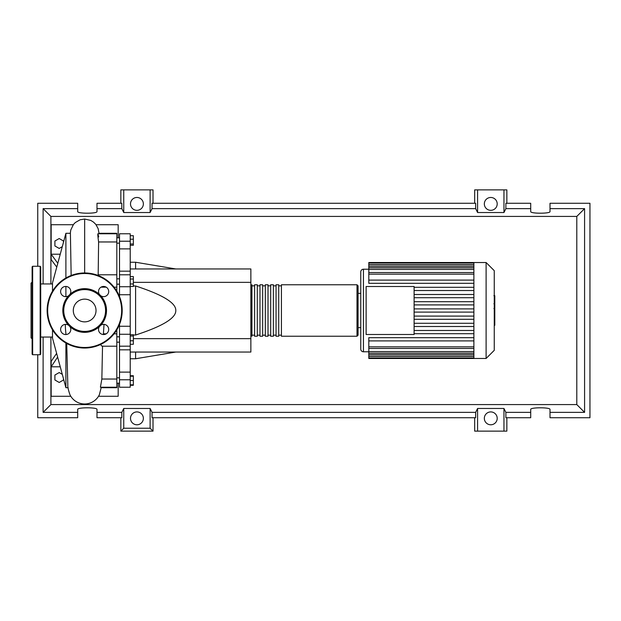 <?xml version="1.0" encoding="UTF-8"?>
<svg xmlns="http://www.w3.org/2000/svg" width="621" height="621" viewBox="0 0 621 621"><rect width="100%" height="100%" fill="white"/><g stroke="black" fill="none" stroke-linecap="round" stroke-linejoin="round"><path stroke-width="0.93" d="M116.826 342.179L119.511 342.179M116.826 336.823L119.511 336.823M130.231 268.947L250.861 268.947L250.861 282.353L133.344 282.353M250.861 282.353L250.861 352.053L130.231 352.053M250.861 338.647L133.344 338.647M133.344 335.03L135.595 335.03C162.694 326.227 176.1 318.053 175.797 310.5C176.1 302.947 162.694 294.773 135.595 285.97L133.344 285.97M135.595 352.053L135.595 358.752L130.231 358.752M135.595 285.97L135.595 335.03M130.231 262.248L135.595 262.248L135.595 268.947M130.231 235.708L133.344 235.708L133.344 245.272L130.231 245.272M130.231 243.991L133.344 243.991M130.231 239.209L133.344 239.209M130.231 279.023L133.344 279.023L133.344 276.547L130.231 276.547M130.231 286.452L133.344 286.452L133.344 279.023M130.231 283.976L133.344 283.976M130.231 340.782L133.344 340.782L133.344 334.719L130.231 334.719M130.231 336L133.344 336M130.231 344.282L133.344 344.282L133.344 340.782M130.231 384.803L133.344 384.803L133.344 375.728L130.231 375.728M130.231 380.51L133.344 380.51M130.231 376.225L133.344 376.225M130.231 385.292L133.344 385.292L133.344 384.803M130.231 271.175L119.511 271.175L119.511 274.8L130.231 274.8L130.231 233.783L119.511 233.783L119.511 248.881L130.231 248.881M119.511 271.175L119.511 248.881M130.231 326.266L119.511 326.266L119.511 334.269L130.231 334.269L130.231 274.8M119.511 326.266L119.511 324.426M119.511 296.574L119.511 294.734L130.231 294.734M130.231 286.731L119.511 286.731L119.511 294.734M130.231 372.119L119.511 372.119L119.511 379.78L130.231 379.78L130.231 334.269M119.511 372.119L119.511 349.825L130.231 349.825M119.511 346.161L119.511 349.825M130.231 379.78L130.231 387.217L119.511 387.217L119.511 379.78M130.231 346.161L119.511 346.2L119.511 334.269M119.511 286.731L119.511 274.8M250.861 335.161L251.932 336.233L251.932 284.767L250.861 285.839M357.005 336.233L357.005 284.767L281.414 284.767L281.414 336.233L357.005 336.233L358.076 335.161L358.076 285.839L358.076 293.345L360.762 293.345M278.736 310.5L278.736 284.767L276.058 284.767L276.058 336.233L278.736 336.233L278.736 310.5M273.372 310.5L273.372 284.767L270.694 284.767L270.694 336.233L273.372 336.233L273.372 310.5M268.016 310.5L268.016 284.767L265.33 284.767L265.33 336.233L268.016 336.233L268.016 310.5M262.652 310.5L262.652 284.767L259.974 284.767L259.974 336.233L262.652 336.233L262.652 310.5M257.288 310.5L257.288 284.767L254.61 284.767L254.61 336.233L257.288 336.233L257.288 310.5M494.254 270.663L494.254 350.337L486.103 358.48L486.103 262.52L494.254 270.663M486.103 262.52L473.877 262.52L473.877 358.48L368.804 358.48L368.804 337.684L473.877 337.684M363.44 351.781L363.44 269.219A2.678 2.678 0 0 0 360.762 271.897L360.762 349.103A2.678 2.678 0 0 0 363.44 351.781L368.804 351.781M366.118 334.494L366.118 286.506L414.106 286.506L414.106 334.494L366.118 334.494M473.877 290.519L414.106 290.519M473.877 294.494L414.106 294.494M473.877 297.715L414.106 297.715M473.877 301.697L414.106 301.697M473.877 304.911L414.106 304.911M473.877 308.893L414.106 308.893M473.877 312.107L414.106 312.107M473.877 316.089L414.106 316.089M473.877 319.303L414.106 319.303M473.877 323.285L414.106 323.285M473.877 326.506L414.106 326.506M473.877 280.102L368.804 280.102L368.804 263.079L473.877 263.079M473.877 262.52L368.804 262.52L368.804 263.079M473.877 340.898L368.804 340.898M473.877 333.702L414.106 333.702M473.877 330.481L414.106 330.481M368.804 280.102L368.804 283.316L473.877 283.316M473.877 287.298L414.106 287.298M494.79 295.906L494.79 303.219M494.79 296.248L494.254 296.248M494.254 304.306L494.79 304.306L494.79 308.513L494.254 308.458M494.79 306.557L494.254 306.557M494.254 311.719L494.79 311.719L494.79 308.979L494.254 308.979M494.79 311.719L494.79 325.295L494.254 325.295M494.79 322.967L494.254 322.967M494.79 322.602L494.254 322.602M494.79 319.675L494.254 319.675M494.79 317.905L494.254 317.905M494.79 317.137L494.254 317.137M494.79 314.878L494.254 314.878M52.498 337.04L40.699 337.04M52.498 283.96L40.699 283.96M68.108 387.698L65.896 387.698L52.498 338.111L52.498 329.829M65.896 387.698L65.896 343.002M65.896 334.54L65.896 333.648L65.989 334.54M65.469 328.975L65.896 333.648M65.896 296.636L65.896 286.46M65.896 277.998L65.896 233.302L52.498 282.889L52.498 291.171M65.896 233.302L70.398 233.302L71.151 275.491M63.482 378.771L63.482 379.99L59.197 382.466L54.904 379.99L54.904 375.037L59.197 372.561L62.286 374.347M62.286 246.653L59.197 248.439L54.904 245.963L54.904 241.01L59.197 238.534L63.482 241.01L63.482 242.229M98.848 233.783L98.925 233.302L116.826 233.302L116.826 291.171M101.215 387.698L116.826 387.698L116.826 379.035L101.852 379.035L102.527 346.037M116.826 379.035L116.826 333.834L114.054 333.834M106.214 333.834L103.404 333.834L104.025 324.379M116.826 333.834L116.826 329.829M101.013 287.166L106.214 287.166M114.054 287.166L116.826 287.166M98.18 274.963L98.599 241.965L116.826 241.965M98.599 241.965C97.505 233.597 97.544 231.912 98.716 236.911M97.707 275.313L98.102 274.8L116.826 274.8M116.826 346.2L102.03 346.2L100.447 344.546M103.14 334.525L103.404 333.834M116.826 387.217L100.408 387.217L101.852 379.035M57.621 357.091L51.155 366.794L51.155 361.43L56.62 353.372M60.245 366.794L51.155 366.794L51.155 396.276L70.802 396.276M66.726 343.467L67.813 384.865C67.642 386.906 68.357 390.19 69.956 394.723A16.301 16.301 0 0 0 99.422 394.607M57.792 263.288L51.155 254.206L51.155 259.57L56.767 267.092M73.262 224.724L51.155 224.724L51.155 254.206L60.245 254.206M96.061 224.724L118.169 224.724L118.169 237.804M118.169 383.196L118.169 396.276L98.522 396.276M32.657 266.269L40.163 266.269L40.699 266.805L40.699 354.195L40.163 354.731L32.657 354.731L32.121 354.195L32.121 266.805L32.657 266.269L32.657 354.731M32.121 282.089L31.05 283.16L31.05 337.84L32.121 338.911M32.121 334.191L32.121 339.019M40.699 334.191L40.699 329.371M32.121 329.371L32.121 281.981M62.822 310.5A21.836 21.836 0 0 0 68.52 325.21A5.092 5.092 0 0 0 60.617 329.456A5.092 5.092 0 0 0 65.71 334.548A5.092 5.092 0 0 0 69.948 326.638L68.52 325.21A5.092 5.092 0 0 1 69.948 326.638A21.836 21.836 0 0 0 99.376 326.638A5.092 5.092 0 0 0 103.614 334.548A5.092 5.092 0 0 0 106.02 324.969A5.092 5.092 0 0 0 100.804 325.21L99.376 326.638A5.092 5.092 0 0 1 100.804 325.21A21.836 21.836 0 0 0 100.804 295.79A5.092 5.092 0 0 1 99.376 294.362A21.836 21.836 0 0 0 69.948 294.362A5.092 5.092 0 0 1 68.52 295.79A21.836 21.836 0 0 0 62.822 310.5M105.57 310.5A20.912 20.912 0 0 1 84.658 331.412A20.912 20.912 0 0 1 63.753 310.5A20.912 20.912 0 0 1 84.658 289.588A20.912 20.912 0 0 1 105.57 310.5M70.802 291.544A5.092 5.092 0 0 0 65.71 286.452A5.092 5.092 0 0 0 63.295 296.031A5.092 5.092 0 0 0 68.52 295.79L69.948 294.362A5.092 5.092 0 0 0 70.802 291.544M108.706 291.544A5.092 5.092 0 0 0 103.614 286.452A5.092 5.092 0 0 0 99.376 294.362L100.804 295.79A5.092 5.092 0 0 0 108.706 291.544M96.03 310.5A11.364 11.364 0 0 0 84.658 299.136A11.364 11.364 0 0 0 73.294 310.5A11.364 11.364 0 0 0 84.658 321.864A11.364 11.364 0 0 0 96.03 310.5M47.134 310.5A37.532 37.532 0 0 1 84.658 272.968A37.532 37.532 0 0 1 122.19 310.5A37.532 37.532 0 0 1 84.658 348.032A37.532 37.532 0 0 1 47.134 310.5M143.366 418.344A6.435 6.435 0 0 1 136.93 424.78A6.435 6.435 0 0 1 130.503 418.344A6.435 6.435 0 0 1 136.93 411.917A6.435 6.435 0 0 1 143.366 418.344M497.204 418.344A6.435 6.435 0 0 1 490.769 424.78A6.435 6.435 0 0 1 484.333 418.344A6.435 6.435 0 0 1 490.769 411.917A6.435 6.435 0 0 1 497.204 418.344M143.366 203.898A6.435 6.435 0 0 1 136.93 210.333A6.435 6.435 0 0 1 130.503 203.898A6.435 6.435 0 0 1 136.93 197.47A6.435 6.435 0 0 1 143.366 203.898M497.204 203.898A6.435 6.435 0 0 1 490.769 210.333A6.435 6.435 0 0 1 484.333 203.898A6.435 6.435 0 0 1 490.769 197.47A6.435 6.435 0 0 1 497.204 203.898M530.707 412.36L505.882 412.36L505.882 417.723L530.707 417.723L530.707 409.441C530.241 407.252 550.478 407.252 550.012 409.441L550.012 417.723L589.95 417.723L589.95 203.277L550.012 203.277L550.012 211.559C550.478 213.748 530.241 213.748 530.707 211.559L530.707 203.277L505.882 203.277L505.882 208.64L530.707 208.64M120.847 203.277L120.847 189.871L123.75 189.871L123.75 212.529L121.817 208.64L121.817 203.277L96.992 203.277L96.992 211.559C97.458 213.748 77.229 213.748 77.695 211.559L77.695 203.277L37.749 203.277L37.749 266.269M506.852 203.277L506.852 189.871L503.957 189.871L503.957 212.529L477.58 212.529L475.655 208.64L475.655 203.277L152.052 203.277L152.052 208.64L150.119 212.529L150.119 189.871L153.014 189.871L153.014 203.277M474.685 203.277L474.685 189.871L477.58 189.871L477.58 212.529M506.852 417.723L506.852 431.129L474.685 431.129L474.685 417.723M153.014 417.723L153.014 431.129L120.847 431.129L120.847 417.723M550.012 208.64L584.586 208.64L584.586 412.36L550.012 412.36M37.749 354.731L37.749 417.723L77.695 417.723L77.695 409.441C77.229 407.252 97.458 407.252 96.992 409.441L96.992 417.723L121.817 417.723L121.817 412.36L96.992 412.36M96.992 208.64L121.817 208.64M77.695 412.36L43.113 412.36L43.113 337.04M43.113 283.96L43.113 208.64L77.695 208.64M503.957 189.871L477.58 189.871M505.882 208.64L503.957 212.529M150.119 212.529L123.75 212.529M150.119 189.871L123.75 189.871M121.817 412.36L123.75 408.471L150.119 408.471L152.052 412.36L152.052 417.723L475.655 417.723L475.655 412.36L477.58 408.471L477.58 431.129M477.58 408.471L503.957 408.471L503.957 431.129M503.957 408.471L505.882 412.36M584.586 412.36L576.8 404.574L50.899 404.574L50.899 337.04M43.113 412.36L50.899 404.574M475.655 412.36L152.052 412.36M152.052 208.64L475.655 208.64M153.014 431.129L150.119 428.226L123.75 428.226L120.847 431.129M123.75 408.471L123.75 428.226M150.119 408.471L150.119 428.226M584.586 208.64L576.8 216.426L576.8 404.574M50.899 283.96L50.899 216.426L576.8 216.426M43.113 208.64L50.899 216.426M130.231 241.22L119.511 241.22M473.877 264.686L368.804 264.686M473.877 274.148L368.804 274.148M473.877 266.417L368.804 266.417M473.877 269.46L368.804 269.46M473.877 356.314L368.804 356.314M473.877 346.852L368.804 346.852M473.877 354.583L368.804 354.583M473.877 351.54L368.804 351.54M494.79 303.56L494.254 303.56M494.79 301.853L494.254 301.853M494.79 298.841L494.254 298.841M494.79 310.345L494.254 310.345M494.79 311.889L494.254 311.889M84.658 272.968L84.658 219.034L90.798 220.424L93.546 222.139L95.836 224.437L98.157 228.66L98.995 233.302M40.163 266.269L40.163 354.731M121.654 310.5A36.988 36.988 0 0 0 84.658 273.512A36.988 36.988 0 0 0 47.67 310.5A36.988 36.988 0 0 0 84.658 347.488A36.988 36.988 0 0 0 121.654 310.5M119.511 377.832L116.826 377.832M119.511 284.177L116.826 284.177M119.511 243.168L116.826 243.168M175.797 352.053L135.595 358.752M175.797 268.947L135.595 262.248M119.511 237.804L116.826 237.804M119.511 278.821L116.826 278.821M119.511 383.196L116.826 383.196M254.61 335.161L251.932 335.161M259.974 335.161L257.288 335.161M265.33 335.161L262.652 335.161M270.694 335.161L268.016 335.161M276.058 335.161L273.372 335.161M281.414 335.161L278.736 335.161M281.414 285.839L278.736 285.839M276.058 285.839L273.372 285.839M270.694 285.839L268.016 285.839M265.33 285.839L262.652 285.839M259.974 285.839L257.288 285.839M254.61 285.839L251.932 285.839M357.005 284.767L358.076 285.839M363.44 269.219L368.804 269.219M368.804 272.534L473.877 272.534M368.804 264.81L473.877 264.81M368.804 267.853L473.877 267.853M473.877 357.921L368.804 357.921M473.877 348.466L368.804 348.466M473.877 356.19L368.804 356.19M473.877 353.147L368.804 353.147M358.076 327.655L360.762 327.655M473.877 358.48L486.103 358.48M493.881 295.697L494.79 295.697M493.881 303.762L494.79 303.762M493.881 308.513L494.79 308.513M97.823 233.783L116.826 233.783M101.277 387.217L99.368 394.723M65.469 329.146L65.298 324.379M70.328 233.302L70.763 230.049L73.433 224.499L75.288 222.551L80.117 219.78L84.658 219.034"/></g></svg>
